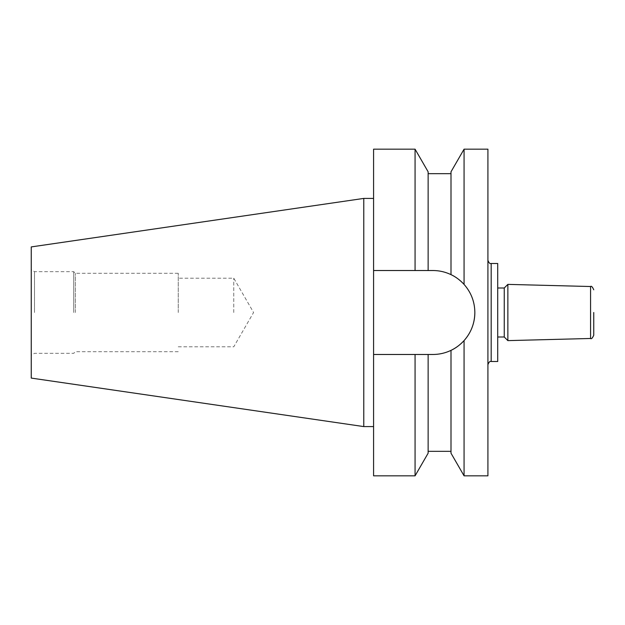 <?xml version="1.0" encoding="UTF-8"?>
<svg xmlns="http://www.w3.org/2000/svg" width="625" height="625" viewBox="0 0 625 625"><rect width="100%" height="100%" fill="white"/><g stroke="black" fill="none" stroke-linecap="round" stroke-linejoin="round"><path stroke-width="0.47" stroke-dasharray="3.12 2.34" d="M487.914 149.172L487.914 475.828M507.867 284.383L507.867 340.617M504.25 288L504.25 337M497.711 263.5L497.711 361.5M31.25 246.914L31.25 378.086M34.516 312.5L34.516 271.672L34.516 312.5M233.773 312.5L233.773 278.203L233.773 312.5M178.242 312.5L178.242 273.305L178.242 312.5M75.352 312.5L75.352 273.305L75.352 312.5M73.719 312.5L73.719 271.672L73.719 312.5M363.781 198.414L363.781 426.586M373.586 312.5L373.586 198.414L373.586 312.5M464.07 149.172L464.07 284.414C471.125 292.445 474.719 301.805 474.844 312.5C474.695 323.25 471.102 332.609 464.07 340.586L464.07 475.828M415.07 149.172L415.07 270.523L373.586 270.523L373.586 475.828M373.586 149.172L373.586 270.523L432.875 270.523C439.211 270.539 445.258 271.914 451 274.641C455.562 276.719 459.914 279.977 464.07 284.414A41.977 41.977 0 0 1 474.844 312.5M464.07 340.586C459.914 345.023 455.562 348.281 451 350.359C445.32 353.07 439.281 354.445 432.875 354.477L373.586 354.477L415.07 354.477L415.07 475.828M451 350.359L451 453.195M451 171.805L451 274.641A41.977 41.977 0 0 0 432.875 270.523L373.586 270.523M428.133 171.805L428.133 270.523L428.133 173.672L428.133 270.523L432.875 270.523A41.977 41.977 0 0 1 474.844 312.5A41.977 41.977 0 0 1 432.875 354.477L428.133 354.477L428.133 453.195M415.07 270.523L428.133 270.523M428.133 354.477L415.07 354.477M31.25 312.5L31.25 355.219L31.25 312.5M487.914 312.5L487.914 364.766L487.914 312.5M373.586 354.477L432.875 354.477M497.711 312.5L497.711 288L497.711 312.5M491.18 361.5L491.18 263.5M590.57 286.523L590.57 338.477M178.242 273.305L75.352 273.305L73.719 271.672L34.516 271.672L31.25 269.781M178.242 346.797L233.773 346.797L253.578 312.5L233.773 278.203L178.242 278.203M178.242 351.695L75.352 351.695L73.719 353.328L34.516 353.328L31.25 355.219"/><path stroke-width="0.94" d="M593.75 312.5L593.75 335.211L593.75 312.5M507.867 284.383L590.57 286.523L590.57 338.477L507.867 340.617L507.867 284.383L504.25 288L497.711 288M507.867 340.617L504.25 337L504.25 288M491.18 361.5L497.711 361.5L497.711 263.5L491.18 263.5L491.18 361.5C489.906 361.062 488.812 362.148 487.914 364.766M464.07 149.172L487.914 149.172L487.914 475.828L464.07 475.828L464.07 340.586C459.914 345.023 455.562 348.281 451 350.359C445.32 353.07 439.281 354.445 432.875 354.477A41.977 41.977 0 0 0 474.844 312.5C474.719 301.805 471.125 292.445 464.07 284.414L464.07 149.172L451 171.805L451 274.641C455.562 276.719 459.914 279.977 464.07 284.414A41.977 41.977 0 0 0 451 274.641C445.258 271.914 439.211 270.539 432.875 270.523L428.133 270.523L428.133 171.805L415.07 149.172L373.586 149.172L373.586 270.523L415.07 270.523L415.07 149.172M464.07 340.586C471.102 332.609 474.695 323.25 474.844 312.5M31.25 378.086L31.25 246.914L363.781 198.414L363.781 426.586L31.25 378.086M373.586 354.477L415.07 354.477L415.07 475.828L373.586 475.828L373.586 270.523M464.07 475.828L451 453.195L451 350.359M432.875 354.477L415.07 354.477M415.07 475.828L428.133 453.195L428.133 354.477M415.07 270.523L428.133 270.523M491.18 263.5C489.906 263.938 488.812 262.852 487.914 260.234M590.57 338.477C591.367 339.25 592.43 338.156 593.75 335.211M504.25 337L497.711 337M373.586 426.586L363.781 426.586M451 173.672L428.133 173.672M451 451.328L428.133 451.328M373.586 198.414L363.781 198.414M590.57 286.523C591.367 285.75 592.43 286.844 593.75 289.789"/></g></svg>
